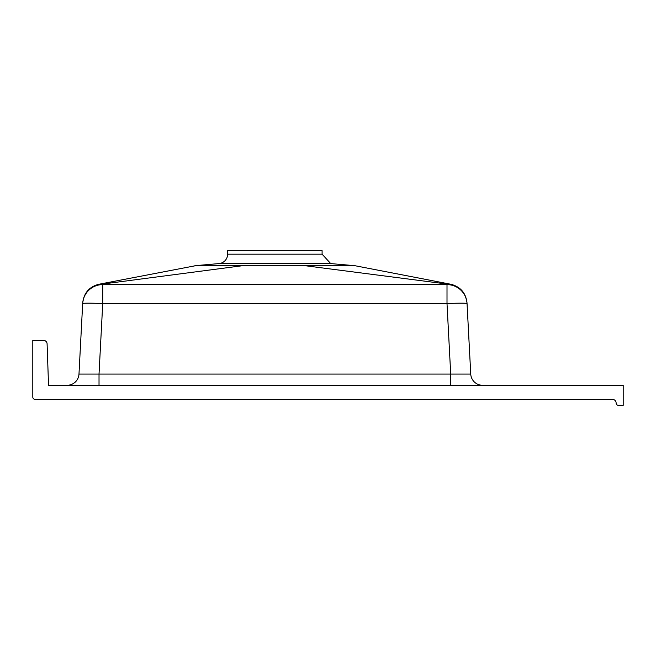 <?xml version="1.0" encoding="UTF-8"?>
<svg xmlns="http://www.w3.org/2000/svg" width="656" height="656" viewBox="0 0 656 656"><rect width="100%" height="100%" fill="white"/><g stroke="black" fill="none" stroke-linecap="round" stroke-linejoin="round"><path stroke-width="0.98" d="M227.632 254.175L227.632 250.658L322.096 250.658L322.096 254.175L227.632 254.175A9.446 9.446 0 0 1 219.006 263.581L194.898 265.696L354.83 265.696L452.255 284.532M219.006 263.581L330.722 263.581L354.83 265.696M623.2 385.269L48.536 385.269L47.093 343.81A3.542 3.542 0 0 0 43.55 340.398L32.8 340.398L32.8 397.077A2.362 2.362 0 0 0 35.162 399.438L612.573 399.438A3.542 3.542 0 0 1 616.115 402.981A2.362 2.362 0 0 0 618.477 405.342L623.2 405.342L623.2 385.269M82.697 303.228C83.984 292.756 89.806 286.467 100.155 284.368L102.746 284.032L102.721 303.605L99.023 374.076L78.982 374.076L82.672 303.605A20.074 20.041 -177 0 1 102.721 284.614L447.007 284.614L446.982 284.032L304.22 265.598M446.982 284.032L449.573 284.368C459.922 286.475 465.744 292.765 467.031 303.228L470.746 374.076L467.056 303.605A20.074 20.041 177 0 0 447.007 284.614L447.007 303.605L102.721 303.605A20.074 1.05 -177 0 0 82.672 303.605M354.076 265.688L351.214 265.672M325.688 265.614L306.385 265.598M102.746 284.032L243.343 265.598L198.514 265.672M195.652 265.688L97.473 284.532M99.023 385.269L99.023 374.076L470.746 374.076A11.808 11.808 0 0 0 482.537 385.269M78.982 374.076A11.808 11.808 0 0 1 67.191 385.269M467.056 303.605A20.074 1.05 177 0 0 447.007 303.605L450.705 374.076L450.705 385.269M330.722 263.581L322.096 254.175M467.015 302.9C465.883 293.027 460.52 286.82 450.918 284.269M98.81 284.269C89.208 286.82 83.845 293.027 82.713 302.9"/></g></svg>
